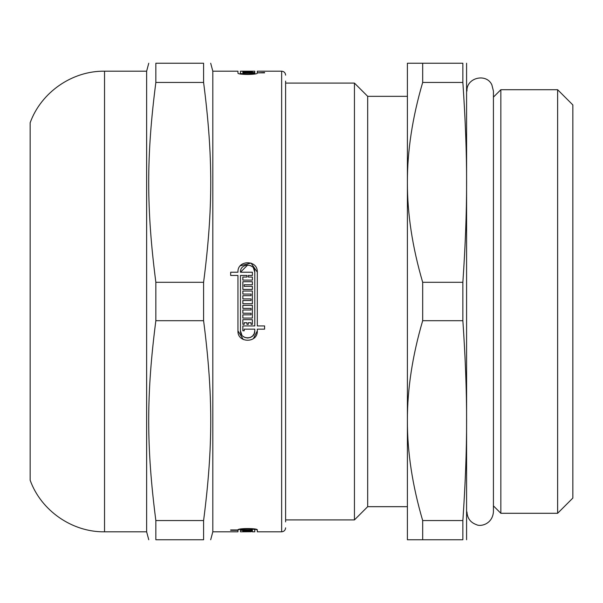 <?xml version="1.0" encoding="UTF-8"?>
<svg xmlns="http://www.w3.org/2000/svg" width="603" height="603" viewBox="0 0 603 603"><rect width="100%" height="100%" fill="white"/><g stroke="black" fill="none" stroke-linecap="round" stroke-linejoin="round"><path stroke-width="0.9" d="M285.618 83.093L354.443 83.093L354.443 519.907L285.618 519.907M354.443 83.093L367.679 96.329L367.679 506.671L354.443 519.907M462.863 82.438L462.863 63.24C467.86 63.24 467.86 63.24 462.863 63.24C467.86 63.24 467.86 63.24 462.863 63.24L407.394 63.24L407.394 182.37C407.311 150.84 412.407 117.525 422.68 82.438L462.863 82.438C467.86 156.2 467.86 208.54 462.863 282.302L422.68 282.302C412.407 247.215 407.311 213.899 407.394 182.37L407.394 420.63C407.311 389.101 412.407 355.785 422.68 320.698L462.863 320.698C467.86 394.46 467.86 446.8 462.863 520.562L422.68 520.562C412.407 485.475 407.311 452.16 407.394 420.63L407.394 539.76L462.863 539.76C467.86 539.76 467.86 539.76 462.863 539.76C467.86 539.76 467.86 539.76 462.863 539.76L462.863 520.562M462.863 282.302L462.863 320.698M466.586 63.24L466.586 539.76M422.68 520.562L422.68 539.76M422.68 282.302L422.68 320.698M422.68 63.24L422.68 82.438M500.844 301.5L500.844 513.289L557.624 513.289L557.624 89.711L500.844 89.711L500.844 301.5M557.624 89.711L572.85 104.937L572.85 498.063L557.624 513.289M239.632 73.83L240.476 73.996L240.469 73.061C240.002 74.373 255.25 74.373 254.783 73.061L242.858 73.053L242.858 72.481L254.783 72.481L254.783 71.184L242.858 71.192L251.052 71.184M240.303 265.81L251.006 263.059L257.308 272.134L257.308 325.937L264.589 325.937L264.589 329.163L257.308 329.163L257.308 330.866L253.396 338.637M243.265 339.512L237.951 330.866L237.951 275.45L230.67 275.45L230.67 272.224L237.951 272.224C237.183 259.705 257.941 259.591 257.308 272.134M242.903 336.24L244.893 337.476L247.629 338.019L250.366 337.476L252.687 335.924L254.24 333.602L254.783 330.866L254.783 329.163L244.207 329.163L244.207 330.776L242.858 330.776L242.858 325.937L254.783 325.937L254.783 272.134L253.396 267.905M252.318 266.73L250.041 265.395M247.705 264.981L240.476 272.224L252.393 272.224L252.393 275.45L248.3 275.45L248.3 277.063L252.393 277.063L252.393 280.109L242.858 280.109L242.858 277.063L246.951 277.063L246.951 275.45L240.476 275.45L240.476 330.866L241.878 335.125M242.858 324.324L242.858 319.673L252.393 319.673L252.393 324.324L251.052 324.324L251.052 322.718L248.3 322.718L248.3 324.324L246.951 324.324L246.951 322.718L244.207 322.718L244.207 324.324L242.858 324.324M242.858 308.389L242.858 305.352L252.393 305.352L252.393 318.06L242.858 318.06L242.858 314.841L251.052 314.841L251.052 313.228L242.858 313.228L242.858 310.002L251.052 310.002L251.052 308.389L242.858 308.389M242.858 294.068L242.858 291.023L252.393 291.023L252.393 303.739L242.858 303.739L242.858 300.513L251.052 300.513L251.052 298.907L242.858 298.907L242.858 295.681L251.052 295.681L251.052 294.068L242.858 294.068M242.858 289.417L242.858 281.714L252.393 281.714L252.393 284.759L244.207 284.759L244.207 286.372L252.393 286.372L252.393 289.417L242.858 289.417M254.783 272.134C255.25 262.848 239.873 262.961 240.476 272.224M252.393 72.315L242.858 72.315L242.858 71.9L252.393 71.9L252.393 72.315L252.393 71.9M242.858 71.29L252.393 71.214L252.393 71.78L242.858 71.78L251.052 71.569L242.858 71.29M264.589 72.85L257.308 72.85L264.589 72.481M257.308 72.85L257.308 73.061C257.948 74.893 237.311 74.893 237.951 73.061L237.951 71.184L212.814 71.184L212.814 531.816L237.951 531.816L237.951 530.339L230.67 530.339L230.67 529.947L237.951 529.947C237.183 528.115 257.941 528.092 257.308 529.939L257.308 531.816L281.646 531.816L281.646 71.184L257.308 71.184L257.308 72.481M242.858 531.695L252.393 531.575L242.858 531.575M242.858 531.499L242.858 530.964L252.393 530.964L244.207 531.205L252.393 531.499L242.858 531.499L242.858 530.964M240.469 529.939L240.469 529.004L240.476 529.947L252.393 529.947L252.393 530.339L248.3 530.339L252.393 530.821L242.858 530.821L246.951 530.339L240.476 530.339L240.476 531.816L251.052 531.74M252.393 531.816L254.783 531.816L254.783 529.939C255.25 528.62 239.873 528.635 240.476 529.947L240.476 530.339M254.783 529.939L254.783 529.004M252.393 529.947L252.393 530.339M248.3 529.947L248.3 530.339M257.308 330.866C257.948 343.341 237.311 343.341 237.951 330.866M257.308 529.939L254.783 529.17M240.469 529.17L237.951 529.939M240.476 330.866C240.002 340.084 255.25 340.084 254.783 330.866M242.858 71.184L240.476 71.184L240.476 73.061M254.783 73.996L254.783 73.061M242.858 73.053L242.858 72.481M246.951 529.947L246.951 530.339M237.951 529.947L237.951 530.339M230.67 530.339L230.67 529.947M285.618 521.889L285.618 301.5L285.618 521.889M155.853 520.562L155.853 539.76C146.325 539.76 146.325 539.76 155.853 539.76C146.325 539.76 146.325 539.76 155.853 539.76L203.595 539.76C213.123 539.76 213.123 539.76 203.595 539.76C213.123 539.76 213.123 539.76 203.595 539.76L203.595 520.562L155.853 520.562C146.325 446.8 146.325 394.46 155.853 320.698L203.595 320.698C213.123 394.46 213.123 446.8 203.595 520.562M155.853 282.302C146.325 208.54 146.325 156.2 155.853 82.438L203.595 82.438C213.123 156.2 213.123 208.54 203.595 282.302L155.853 282.302L155.853 320.698M203.595 82.438L203.595 63.24C213.123 63.24 213.123 63.24 203.595 63.24C213.123 63.24 213.123 63.24 203.595 63.24L155.853 63.24C146.325 63.24 146.325 63.24 155.853 63.24C146.325 63.24 146.325 63.24 155.853 63.24L155.853 82.438M203.595 282.302L203.595 320.698M104.538 531.816L104.538 71.184C72.187 70.747 41.072 92.327 30.15 122.786L30.15 480.214C41.072 510.673 72.187 532.253 104.538 531.816L146.635 531.816L148.76 539.76M104.538 71.184L146.635 71.184L146.635 531.816M285.618 81.111L285.618 301.5M367.679 506.671L407.394 506.671M367.679 96.329L407.394 96.329M466.956 511.962C467.325 518.316 470.506 522.552 476.506 524.678C480.44 526.909 492.365 524.293 493.427 511.962L493.427 91.038L491.829 84.737C486.191 72.737 466.202 77.802 466.956 91.038M493.427 505.872L500.844 513.289M493.427 97.128L500.844 89.711M254.783 73.83L255.619 73.83M212.814 71.184L210.688 63.24M212.814 531.816L210.688 539.76M146.635 71.184L148.76 63.24M281.646 531.816C284.058 531.582 285.377 530.256 285.618 527.844M281.646 71.184C284.058 71.418 285.377 72.744 285.618 75.156"/></g></svg>
